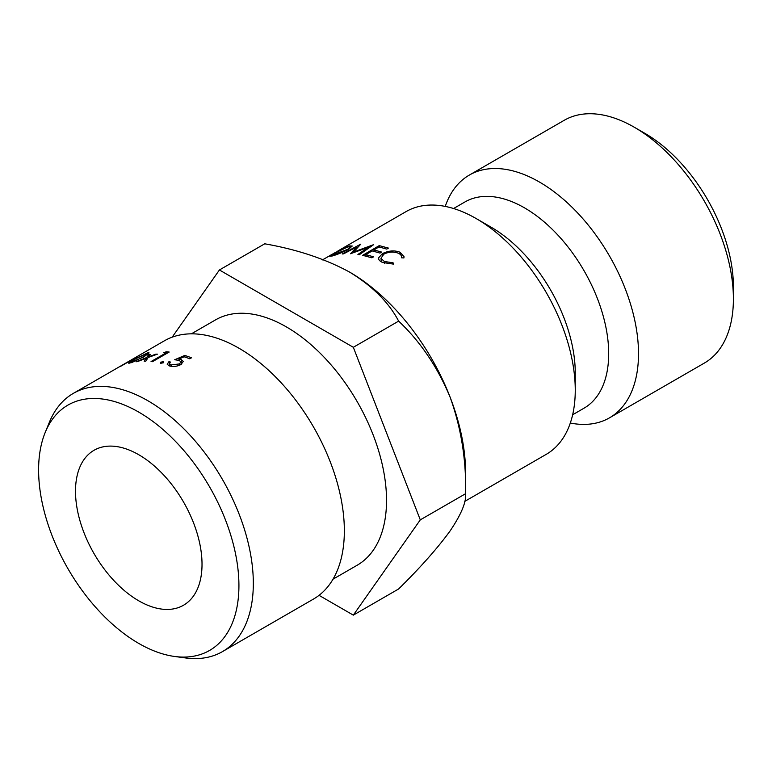 <?xml version="1.0" encoding="UTF-8"?>
<svg xmlns="http://www.w3.org/2000/svg" width="772" height="772" viewBox="0 0 772 772"><rect width="100%" height="100%" fill="white"/><g stroke="black" fill="none" stroke-linecap="round" stroke-linejoin="round"><path stroke-width="1.16" d="M644.842 133.324L634.294 127.235L644.832 133.324A125.247 72.307 60 0 1 644.842 133.324A125.247 72.307 60 0 1 733.4 286.721L733.4 298.899A140.157 80.925 -120 0 0 634.294 127.235L634.294 127.235A140.157 80.925 -120 0 0 564.216 120.297L469.328 175.08A140.157 80.925 60 0 1 539.406 182.018A140.157 80.925 60 0 1 630.965 305.529A140.157 80.925 60 0 1 609.484 417.845A140.157 80.925 60 0 1 570.305 423.037M609.484 417.845L704.373 363.062A140.157 80.925 -120 0 0 733.4 298.899M238.924 585.601A141.652 81.784 -120 0 0 156.928 424.523A141.652 81.784 -120 0 0 45.191 432.484A141.652 81.784 -120 0 0 38.6 469.945A141.652 81.784 -120 0 0 174.501 656.451A141.652 81.784 -120 0 0 238.924 585.601M45.191 432.484L49.398 422.197A149.102 86.088 60 0 1 73.34 393.373A149.102 86.088 60 0 1 188.243 433.314A149.102 86.088 60 0 1 253.322 583.371A149.102 86.088 60 0 1 222.442 651.626A149.102 86.088 60 0 1 185.512 657.947L174.501 656.451M222.442 651.626L313.471 599.072A149.102 86.088 -120 0 0 344.351 530.818A149.102 86.088 -120 0 0 279.271 380.76A149.102 86.088 -120 0 0 164.368 340.819L73.34 393.373M138.757 600.819A89.465 51.647 60 0 1 80.317 521.978A89.465 51.647 60 0 1 94.03 450.288A89.465 51.647 60 0 1 138.757 454.727A89.465 51.647 60 0 1 197.207 533.558A89.465 51.647 60 0 1 183.495 605.248A89.465 51.647 60 0 1 138.757 600.819M191.379 333.832L215.542 319.878A141.652 81.784 60 0 1 324.694 357.832A141.652 81.784 60 0 1 386.531 500.381A141.652 81.784 60 0 1 357.195 565.22L333.022 579.174M169.898 366.073L169.444 363.602L170.409 362.049A149.102 86.088 60 0 0 168.952 361.634L167.196 364.249L169.203 365.87C173.082 366.97 176.962 366.536 180.841 364.567L183.302 361.412L181.13 359.491L178.882 359.048L184.161 356.789A149.102 86.088 60 0 1 189.758 358.797L191.475 357.812A149.102 86.088 60 0 0 184.74 355.429L185.029 357.079M169.444 363.602L171.008 364.905L179.422 363.95L180.995 361.894L179.152 360.389L174.694 359.752L184.74 355.429M163.365 362.792L160.634 363.284L160.692 362.184L163.423 361.672L163.635 362.608M160.634 363.284L160.692 362.184L160.962 363.322M135.129 357.851A149.102 86.088 60 0 0 133.257 358.806L135.679 357.436A149.102 86.088 60 0 1 137.956 356.336L121.223 365.996A149.102 86.088 60 0 0 120.104 366.517L135.177 357.938M130.024 363.072C127.602 363.458 129.04 362.193 134.347 359.289L147.626 352.91L149.102 352.92L143.621 357.06L128.625 363.158M150.299 354.473L148.62 356.809L155.819 354.165A149.102 86.088 60 0 1 157.42 354.165L148.156 357.484L145.763 361.238A149.102 86.088 60 0 0 144.161 361.219L146.12 358.247L137.512 361.595A149.102 86.088 60 0 0 135.988 361.778L146.593 357.571L148.764 354.647A149.102 86.088 60 0 1 150.299 354.473M166.076 352.881A149.102 86.088 60 0 0 163.703 352.688L166.327 351.762A149.102 86.088 60 0 1 169.184 352.042L152.441 361.701A149.102 86.088 60 0 0 151.051 361.557L166.076 352.881L166.318 353.701M575.256 390.198L575.256 372.982A119.071 68.747 60 0 0 491.06 227.151L476.141 218.544A140.157 80.925 60 0 1 476.15 218.544A140.157 80.925 60 0 1 575.256 390.198A140.157 80.925 60 0 1 546.219 454.361L464.734 501.404M453.579 208.517L464.956 201.946A119.071 68.747 60 0 1 524.497 207.851A119.071 68.747 60 0 1 602.285 312.776A119.071 68.747 60 0 1 584.028 408.185L572.65 414.757M219.412 269.978L264.728 243.807C296.998 249.452 325.302 258.881 349.629 272.111A164.011 94.695 60 0 1 450.066 397.059C461.135 427.756 466.317 459.977 465.603 493.704C466.394 502.061 461.212 514.48 450.066 530.972C437.618 548.101 420.479 567.43 398.642 588.959L353.325 615.13L420.286 519.865L353.325 347.294L219.412 269.978L172.175 337.161M420.286 519.865L465.603 493.704L465.603 472.985A164.011 94.695 -120 0 0 450.066 397.059C437.425 366.825 420.277 341.513 398.642 321.123C388.895 302.518 372.558 286.171 349.629 272.111M445.241 206.404A140.157 80.925 60 0 1 469.328 175.08M337.924 250.958L406.062 211.605A140.157 80.925 60 0 1 476.141 218.544L491.06 227.151M378.801 259.402L378.598 257.867C378.434 259.701 379.766 261.235 382.613 262.47L393.44 264.111L393.093 262.818L384.302 261.467L380.972 258.311L383.78 254.229C388.451 251.797 393.266 251.45 398.227 253.177C400.716 254.316 401.845 255.86 401.594 257.819L403.92 257.945L404.017 256.671L400.021 252.222C394.473 250.128 388.596 250.601 382.401 253.621L378.598 257.867L378.627 258.765M401.614 257.819L401.594 257.124L401.594 257.819M333.938 253.515L329.769 256.285L332.211 255.995C336.93 254.692 342.295 252.492 348.288 249.404L352.264 246.036L349.552 245.911C344.939 247.542 339.738 250.08 333.938 253.515L334.015 253.67M322.416 259.913L336.225 251.99M324.269 258.871L323.101 259.508M368.34 247.291L357.918 254.461L359.356 254.692L373.629 244.656L353.586 252.029L360.765 244.164L342.228 253.969L343.559 253.863L356.934 246.808L350.459 253.756L368.34 247.291L368.62 248.275M372.181 250.91L379.969 253.081L381.667 252.087L373.88 249.916L378.984 246.934L386.762 249.095L388.461 248.102L379.235 245.621L362.657 255.32L371.882 257.809L373.58 256.815L365.812 254.644L372.181 250.91M319.039 595.337L353.325 615.13M353.325 347.294L398.642 321.123M166.327 351.762L166.829 353.402M155.819 354.165L155.992 354.666M146.12 358.247L146.68 359.752M146.593 357.571L147.143 359.028M148.764 354.647L149.266 355.882M147.626 352.91L148.176 354.126M131.983 362.493L142.357 357.262C146.439 354.975 147.635 353.846 145.947 353.894L135.534 358.903C131.259 361.238 130.014 362.3 131.78 362.068L130.806 362.107L131.115 362.772M146.95 353.914L145.947 353.894M178.882 359.048L179.114 360.379M181.13 359.491L181.845 363.901M168.952 361.634L169.85 366.053M171.008 364.905L171.239 366.343M179.422 363.95L179.587 365.195M366.14 256.13L365.812 254.644M374.217 251.402L373.88 249.916M379.573 247.069L379.235 245.621M353.779 252.627L353.586 252.029M357.339 247.908L356.934 246.808M334.324 253.1L336.032 252.097M331.4 254.712L330.532 255.214M349.909 246.664L349.552 245.911M347.004 249.588L331.748 255.339L335.087 253.004L347.911 246.876L350.16 246.818L347.159 249.964M393.131 264.13L393.093 262.818M384.437 263.184L384.302 261.467M400.185 254.393L400.021 252.222M382.651 255.358L382.401 253.621M147.317 354.763L146.95 353.943M181.343 364.259L180.995 361.894M350.16 246.818L350.594 247.812M331.748 255.339L332.085 256.014M381.378 261.814L380.972 258.311"/></g></svg>
